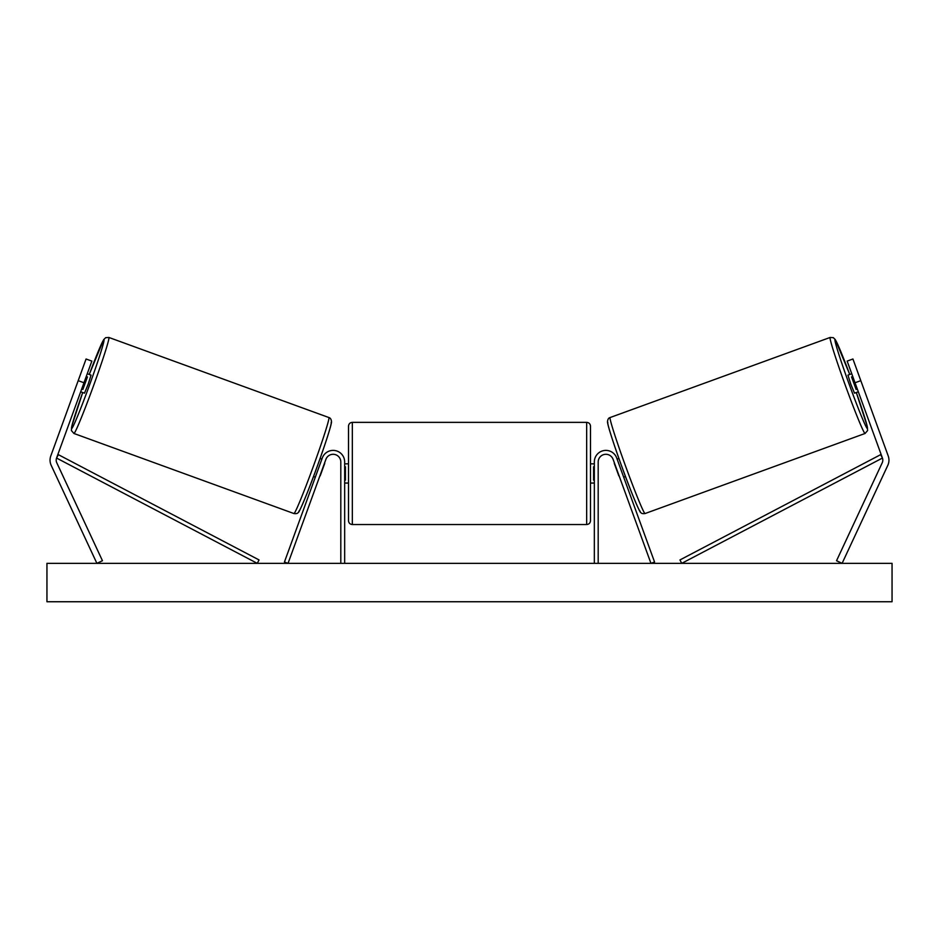 <?xml version="1.0" encoding="UTF-8"?>
<svg xmlns="http://www.w3.org/2000/svg" width="939" height="939" viewBox="0 0 939 939"><rect width="100%" height="100%" fill="white"/><g stroke="black" fill="none" stroke-linecap="round" stroke-linejoin="round"><path stroke-width="1.41" d="M91.846 361.104L56.563 458.056A6.15 6.15 0 0 0 56.763 462.751L102.457 560.736L96.893 563.341L51.199 465.357A12.289 12.289 0 0 1 50.788 455.955L86.071 359.003L91.846 361.104M83.97 382.76L78.195 380.659M855.03 382.76L882.437 458.056A6.15 6.15 0 0 1 882.237 462.751L836.543 560.736L842.107 563.341L887.801 465.357A12.289 12.289 0 0 0 888.212 455.955L852.929 359.003L847.154 361.104L855.03 382.76L860.805 380.659M847.154 361.104L852.929 359.003M594.34 563.341L594.34 461.929A11.526 11.526 0 0 1 616.7 457.986L654.565 562.027L650.95 563.341L613.085 459.3A7.688 7.688 0 0 0 598.19 461.929L598.19 563.341M344.66 563.341L344.66 461.929A11.526 11.526 0 0 0 322.3 457.986L284.435 562.027L288.05 563.341L325.915 459.3A7.688 7.688 0 0 1 340.81 461.929L340.81 563.341M352.336 524.537C350.001 524.314 348.721 523.035 348.498 520.699L348.498 426.2C348.721 423.865 350.001 422.585 352.336 422.362L352.336 524.537L586.664 524.537L586.664 422.362C588.999 422.585 590.279 423.865 590.502 426.2L590.502 520.699C590.279 523.035 588.999 524.314 586.664 524.537M344.66 480.111L345.423 480.111L345.423 466.789L344.66 466.789M594.34 480.111L593.577 480.111L593.577 466.789L594.34 466.789M73.911 433.466L71.376 430.508L71.845 426.013L82.691 392.514A47.243 1.96 -70 0 0 71.622 428.548A47.243 1.96 -70 0 0 89.616 384.814A47.243 1.96 -70 0 0 103.936 339.742A47.243 1.96 -70 0 0 89.264 374.461L103.677 339.648L105.661 337.676L108.865 337.453A51.093 2.113 110 0 1 93.372 386.187A51.093 2.113 110 0 1 73.911 433.466L293.919 513.539A51.093 2.113 -70 0 0 313.38 466.26A51.093 2.113 -70 0 0 328.861 417.526C330.411 417.914 331.291 419.31 331.49 421.728C331.854 423.923 324.871 445.509 316.983 467.106C308.274 491.555 298.661 513.962 298.297 512.401C297.698 513.492 296.243 513.868 293.919 513.539M108.865 337.453L328.861 417.526M87.257 373.734L91.06 375.119L88.149 384.286L84.498 393.171L80.684 391.786M87.444 376.926L82.878 389.45L87.444 376.926L86.247 376.492M81.693 389.016L82.878 389.45M75.472 388.136L80.918 373.182M313.509 476.531L315.316 477.176M319.929 475.733L318.92 478.491M316.326 474.418L320.88 461.894M324.483 463.209L325.493 460.45M320.082 458.478L321.889 459.136M320.199 475.827L324.753 463.303M892.05 563.341L46.95 563.341L46.95 601.746L892.05 601.746L892.05 563.341M865.089 433.466L867.624 430.508L867.155 426.013L856.309 392.514A47.243 1.96 -110 0 1 867.378 428.548A47.243 1.96 -110 0 1 849.384 384.814A47.243 1.96 -110 0 1 835.064 339.742A47.243 1.96 -110 0 1 849.736 374.461L835.323 339.648L833.339 337.676L830.135 337.453A51.093 2.113 70 0 0 845.628 386.187A51.093 2.113 70 0 0 865.089 433.466L645.081 513.539A51.093 2.113 -110 0 1 625.62 466.26A51.093 2.113 -110 0 1 610.139 417.526C608.589 417.914 607.709 419.31 607.51 421.728C607.146 423.923 614.129 445.509 622.017 467.106C630.726 491.555 640.339 513.962 640.703 512.401C641.302 513.492 642.757 513.868 645.081 513.539M830.135 337.453L610.139 417.526M851.743 373.734L847.94 375.119L850.851 384.286L854.502 393.171L858.316 391.786M863.528 388.136L858.082 373.182M857.307 389.016L856.122 389.45L851.556 376.926L856.122 389.45M851.556 376.926L852.753 376.492M625.491 476.531L623.684 477.176M618.918 458.478L617.111 459.136M613.507 460.45L614.517 463.209M622.674 474.418L618.12 461.894M620.08 478.491L619.071 475.733M618.801 475.827L614.247 463.303M56.563 458.056L257.263 563.341L259.047 559.937L58.347 454.652L56.563 458.056M882.437 458.056L681.737 563.341L679.953 559.937L880.653 454.652L882.437 458.056M331.15 422.444A47.243 1.96 110 0 1 316.83 467.516A47.243 1.96 110 0 1 298.837 511.25M607.85 422.444A47.243 1.96 70 0 0 622.17 467.516A47.243 1.96 70 0 0 640.163 511.25M352.336 422.362L586.664 422.362M348.498 463.843L344.66 463.843M344.66 483.057L348.498 483.057M590.502 463.843L594.34 463.843M590.502 483.057L594.34 483.057"/></g></svg>
